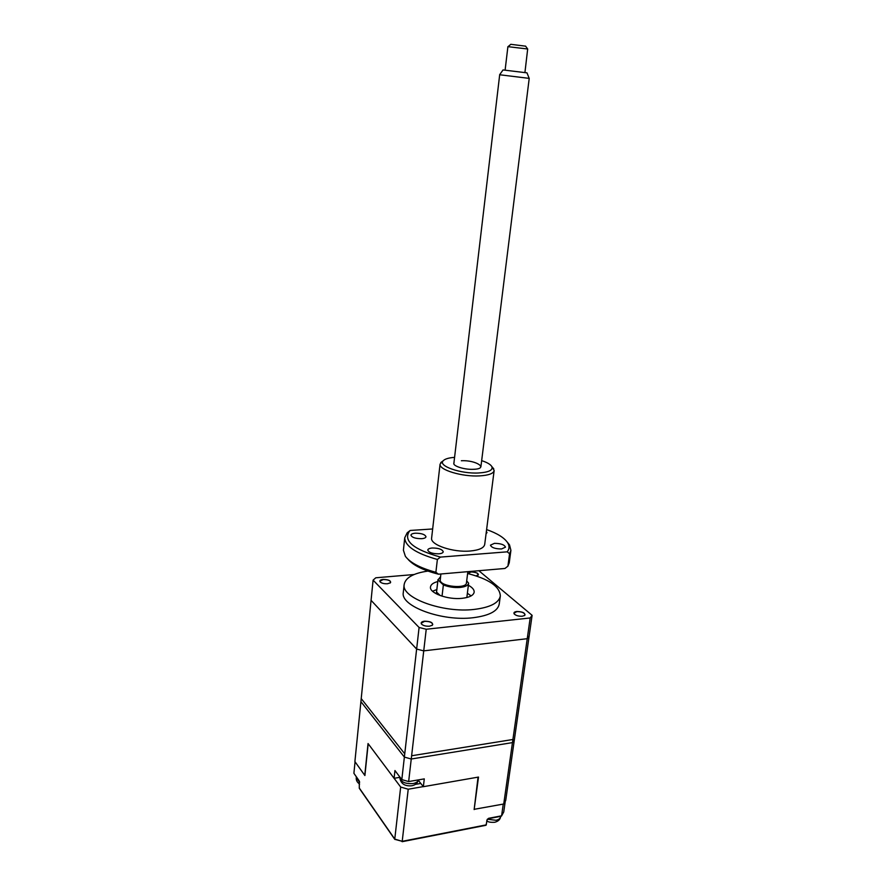 <?xml version="1.0" encoding="UTF-8"?>
<svg xmlns="http://www.w3.org/2000/svg" width="886" height="886" viewBox="0 0 886 886"><rect width="100%" height="100%" fill="white"/><g stroke="black" fill="none" stroke-linecap="round" stroke-linejoin="round"><path stroke-width="1.33" d="M383.14 579.411C380.393 579.754 379.363 580.563 380.05 581.825C381.534 583.243 383.992 583.885 387.448 583.763L390.427 582.778C391.014 580.651 388.589 579.533 383.14 579.411M390.106 583.021L390.66 582.18C389.995 580.396 387.503 579.51 383.173 579.555L379.884 581.194L380.05 581.825M516.804 611.484C514.378 611.827 513.492 612.625 514.135 613.865C515.829 615.582 518.543 616.368 522.297 616.224L524.722 615.416C525.409 612.99 522.773 611.683 516.804 611.484M524.401 615.637L525.044 614.773C524.302 612.658 521.566 611.617 516.837 611.639L514.002 613.156L514.135 613.865M424.527 621.186C421.658 621.618 420.628 622.559 421.437 623.999C423.12 625.649 425.801 626.38 429.488 626.203L432.401 625.195C433.221 622.659 430.596 621.33 424.527 621.186M432.025 625.472L432.756 624.431C432.025 622.304 429.3 621.274 424.56 621.341L421.215 623.179L421.437 623.999M427.927 571.082C413.308 573.198 405.378 577.705 404.149 584.605C401.325 597.95 443.033 613.223 474.22 609.413C490.235 607.431 498.929 602.945 500.324 595.968C499.848 586.521 488.939 579.034 467.62 573.508M403.318 592.258L403.274 592.701C400.428 606.234 442.036 621.64 473.157 617.719C489.15 615.67 497.843 611.107 499.239 604.03L500.324 595.968M437.75 581.559C433.243 582.755 430.817 584.561 430.474 586.997C429.212 593.122 448.006 599.966 462.104 598.327C469.491 597.452 473.523 595.403 474.165 592.158C474.32 589.755 472.393 587.451 468.373 585.269M436.82 589.544L432.534 591.228M442.036 596.167L443.377 584.915C448.56 587.019 454.141 587.861 460.144 587.44C465.349 586.853 468.185 585.436 468.628 583.187L466.689 580.917M440.22 595.547L436.565 592.103L437.917 594.617M443.377 584.915L437.983 579.942L436.565 592.103M440.541 576.72L437.983 579.942M471.13 595.89L467.376 593.243M478.861 570.717L532.109 615.316L530.182 617.963L426.232 629.248L419.089 627.476L404.747 753.831L361.222 698.589L373.095 580.142L375.775 577.794L414.094 574.527M419.089 627.476L373.095 580.142M532.109 615.316L514.866 736.277M530.182 617.963L512.916 739.489L411.625 755.758L426.232 629.248M476.214 575.922C479.891 573.907 478.097 572.555 470.854 571.858L467.996 573.596M477.886 575.391L478.396 574.671C477.698 572.888 475.195 571.991 470.887 571.991L468.074 573.607M395.344 839.474L402.211 841.323L395.145 839.197M355.053 761.794L353.902 773.29L359.218 780.876L359.317 788.318L394.846 839.452M368.188 743.731L364.899 775.538L354.898 761.583L360.912 701.646L404.37 757.087L401.812 779.614L394.946 770.543L394.082 778.307L368.044 743.542L364.755 775.383M353.902 773.29L359.428 781.374M359.207 787.909L394.768 839.075L400.671 787.045L394.115 778.307L399.841 777.332M400.671 787.045L408.224 789.227L402.211 841.323L486.259 824.877L486.923 820.082L488.629 818.31L487.278 819.461L486.004 825.276L402.122 841.7M420.817 783.434L415.401 784.376M423.286 786.602L408.224 789.227M474.154 809.472L478.052 777.144M501.542 815.995L503.746 811.953L505.241 801.442M500.789 816.128L501.598 815.807L503.259 804.089M503.735 804.001L505.707 800.512L514.412 739.389L512.462 742.612L503.735 804.001L474.176 809.317M474.143 809.571L478.506 777.066L423.353 786.69L418.303 780.256M418.735 780.754L418.845 779.813M416.63 649.061L404.37 757.087L360.912 701.646L371.068 600.331L416.63 649.061L423.729 650.867L411.248 759.014L512.462 742.612L411.248 759.014L404.37 757.087L411.248 759.014L408.645 781.563L424.283 778.883L423.353 786.69M408.645 781.563L401.812 779.614M514.412 739.389L529.163 635.949L527.236 638.695L512.462 742.612L514.412 739.389M423.729 650.867L527.236 638.695M524.933 72.475L527.679 48.996L507.899 46.659L505.12 70.072M503.049 69.95L526.982 72.851M480.91 466.689L529.219 78.378L499.682 74.767L453.865 463.422M467.841 571.669L466.446 582.899C466.523 589.101 440.918 586.72 440.22 580.463L440.863 573.984M510.779 44.311L525.597 46.172M501.531 548.966L505.485 547.16C504.433 544.68 500.756 543.417 494.432 543.351L490.445 545.167C491.497 547.637 495.185 548.91 501.531 548.966M486.082 533.671L487.001 532.63L486.37 531.412M421.614 538.688C424.328 538.455 425.778 537.802 425.989 536.739C425.014 534.413 421.47 533.228 415.357 533.195C412.621 533.427 411.148 534.081 410.938 535.166C411.912 537.481 415.479 538.666 421.614 538.688M438.836 553.816C441.549 553.551 443.022 552.875 443.244 551.768C442.225 549.276 438.548 548.024 432.213 548.002C429.477 548.257 427.993 548.943 427.772 550.062C428.791 552.543 432.479 553.794 438.836 553.816M492.251 467.077L494.144 470.555C493.48 473.567 488.607 475.35 479.536 475.893C462.193 476.945 438.703 469.813 440.065 464.131L442.911 461.008M494.144 470.555L484.708 544.414C483.977 547.958 479.138 550.162 470.2 551.014C453.1 552.642 430.164 544.835 431.615 538.134L431.637 537.957M454.573 457.364C448.681 457.807 444.894 458.948 443.188 460.798C437.706 465.936 460.941 474.054 478.761 472.969C488.817 472.282 493.181 470.156 491.83 466.579C490.556 464.419 487.167 462.437 481.663 460.642M507.025 541.811L509.516 544.879L510.912 550.361L509.583 553.706L507.911 566.176L509.251 562.743L510.912 550.361M507.911 566.176L504.965 568.469L438.459 574.194L435.879 572.301L437.374 559.465L440.464 557.095L507.191 551.834C509.483 549.021 509.638 545.986 507.656 542.753C504.344 537.758 497.334 533.372 486.602 529.573M507.191 551.834L509.583 553.706M432.667 528.964L410.218 530.459L409.52 531.124C402.942 540.737 413.253 549.386 440.464 557.095M410.218 530.459L407.206 532.763L404.736 537.791L403.407 550.228L405.367 556.297C410.185 562.732 420.352 568.07 435.879 572.301M437.374 559.465C415.955 553.429 405.079 546.197 404.736 537.791M438.459 574.194C423.475 570.374 413.33 565.412 408.014 559.287M461.351 460.742C476.314 459.912 489.36 468.794 473.545 469.303C464.164 469.857 451.76 465.715 454.053 462.869M411.924 785.738C415.512 784.974 417.671 783.025 418.369 779.902C417.871 781.74 416.066 782.969 412.942 783.589C405.256 784.01 400.882 782.039 399.807 777.664L399.819 777.554M503.746 811.953L501.598 815.807L488.629 818.31M359.661 782.216L356.261 777.93M500.668 816.338L500.612 816.748C500.269 818.509 498.718 819.683 495.972 820.281L487.355 819.218M468.628 583.187L466.844 597.529M437.983 579.566L436.322 593.841M404.149 584.605L403.274 592.701M399.874 777.044L399.807 777.664C400.738 783.678 404.703 786.38 411.68 785.771M488.374 818.708L501.199 816.239M356.349 777.033L356.25 778.052C356.117 780.433 357.235 782.416 359.605 784.021M487.056 821.023C488.241 822.075 490.789 822.496 494.687 822.274M500.612 816.748C500.258 819.417 498.364 821.256 494.909 822.23M503.071 69.916L499.615 74.767M526.971 72.818L529.175 78.356M510.834 44.3L508.077 46.626M525.542 46.083L527.679 48.996M440.065 464.131L431.615 538.134M443.188 460.798L440.752 462.57M507.656 542.753L509.516 544.879M409.52 531.124L407.206 532.763M491.83 466.579L493.779 468.871"/></g></svg>

